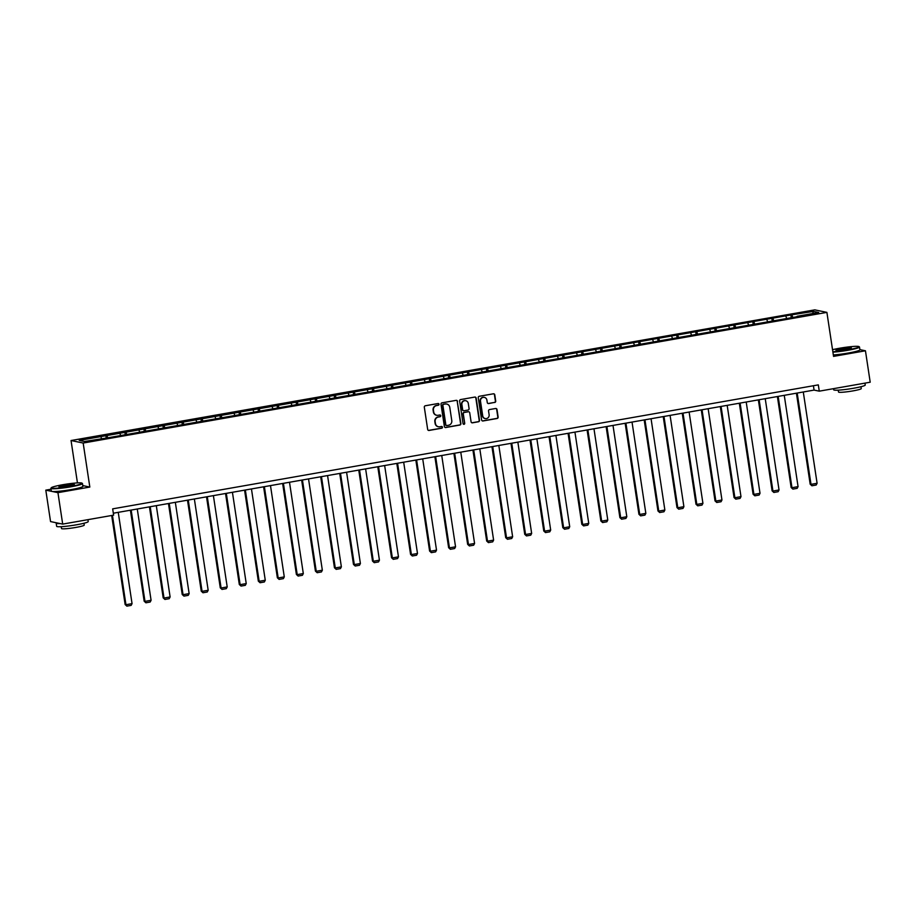 <?xml version="1.0" encoding="UTF-8"?>
<svg xmlns="http://www.w3.org/2000/svg" width="916" height="916" viewBox="0 0 916 916"><rect width="100%" height="100%" fill="white"/><g stroke="black" fill="none" stroke-linecap="round" stroke-linejoin="round"><path stroke-width="1.37" d="M439.016 404.242A0.882 0.847 101.7 0 0 438.043 403.532L425.322 405.765A1.26 1.214 101.7 0 0 424.314 407.208L427.669 429.421A1.26 1.214 101.7 0 0 429.054 430.451L441.775 428.207A0.882 0.847 101.7 0 0 441.821 426.49A0.882 0.847 101.7 0 0 441.512 426.49L439.863 426.776A4.008 3.87 101.7 0 1 435.444 423.501L435.157 421.646A4.008 3.87 101.7 0 1 438.398 417.02L440.035 416.734A0.882 0.847 101.7 0 0 440.092 415.005A0.882 0.847 101.7 0 0 439.783 415.005L438.134 415.291A4.008 3.87 101.7 0 1 433.703 412.017L433.428 410.162A4.008 3.87 101.7 0 1 436.657 405.548L438.306 405.25A0.882 0.847 101.7 0 0 439.016 404.242M436.554 415.234A4.008 3.87 101.7 0 1 433.371 411.948L433.096 410.105A4.008 3.87 101.7 0 1 436.325 405.479L437.974 405.193A0.882 0.847 101.7 0 0 438.18 403.509M428.448 430.394A1.26 1.214 101.7 0 0 428.722 430.383L441.443 428.138A0.882 0.847 101.7 0 0 441.661 426.467M438.295 426.719A4.008 3.87 101.7 0 1 435.111 423.432L434.837 421.578A4.008 3.87 101.7 0 1 438.066 416.952L439.714 416.666A0.882 0.847 101.7 0 0 439.92 414.994M494.709 402.502A1.26 1.214 101.7 0 0 495.716 401.059L494.777 394.83A1.26 1.214 101.7 0 0 493.392 393.8L479.263 396.285A1.26 1.214 101.7 0 0 478.244 397.727L481.61 419.94A1.26 1.214 101.7 0 0 482.995 420.971L497.125 418.486A1.26 1.214 101.7 0 0 498.132 417.043L496.999 409.509A1.26 1.214 101.7 0 0 495.613 408.49L489.568 409.555A1.26 1.214 101.7 0 0 488.549 410.998L489.121 414.73A3.355 3.24 101.7 0 1 485.228 418.578A3.355 3.24 101.7 0 1 482.709 415.853L480.499 401.231A3.355 3.24 101.7 0 1 484.381 397.384A3.355 3.24 101.7 0 1 486.9 400.109L487.278 402.548A1.26 1.214 101.7 0 0 488.663 403.567L494.377 402.433A1.26 1.214 101.7 0 0 495.384 400.99L494.445 394.762A1.26 1.214 101.7 0 0 493.667 393.788M833.549 356.393L865.448 350.782L870.2 382.212L819.27 391.166L818.32 384.88L112.668 508.861L113.618 515.147L62.689 524.101L57.937 492.659L89.825 487.06L83.173 443.046L826.896 312.379L833.549 356.393M457.531 401.368A1.26 1.214 101.7 0 0 456.157 400.349L442.027 402.822A1.26 1.214 101.7 0 0 441.008 404.277L444.375 426.49A1.26 1.214 101.7 0 0 445.76 427.509L459.889 425.035A1.26 1.214 101.7 0 0 460.897 423.581L457.21 401.3A1.26 1.214 101.7 0 0 456.431 400.326M460.645 399.559L474.774 397.075A1.26 1.214 101.7 0 1 476.16 398.094L479.515 420.318A1.26 1.214 101.7 0 1 478.507 421.761L472.461 422.826A1.26 1.214 101.7 0 1 471.076 421.795L469.713 412.784A1.26 1.214 101.7 0 0 468.328 411.765L464.32 412.463A1.26 1.214 101.7 0 0 463.301 413.918L464.721 423.295A0.882 0.847 101.7 0 1 463.702 424.303A0.882 0.847 101.7 0 1 463.049 423.593L459.626 401.002A1.26 1.214 101.7 0 1 460.645 399.559M865.448 350.782L859.895 349.626M51.044 489.224L45.8 490.152L57.937 492.659M45.8 490.152L50.552 521.582L62.689 524.101M797.08 316.707L107.08 437.94L84.398 441.501L79.211 440.424L790.852 314.967L813.534 311.406L818.721 312.482L797.126 316.272M83.173 443.046L71.047 440.527L814.759 309.86L826.896 312.379M786.581 318.127L785.848 316.272M773.802 320.795L772.921 318.539M767.551 321.47L766.818 319.615M754.773 324.138L753.891 321.882M748.521 324.814L747.788 322.959M735.743 327.481L734.861 325.226M729.491 328.157L728.758 326.302M716.713 330.825L715.831 328.569M710.461 331.5L709.728 329.645M697.683 334.168L696.801 331.913M691.431 334.844L690.71 332.989M678.653 337.512L677.771 335.256M672.401 338.187L671.68 336.332M659.623 340.855L658.741 338.599M653.371 341.531L652.65 339.676M640.593 344.198L639.712 341.943M634.341 344.874L633.62 343.019M621.563 347.542L620.682 345.286M615.312 348.217L614.59 346.363M602.533 350.885L601.663 348.63M596.282 351.561L595.56 349.706M583.515 354.229L582.633 351.973M577.252 354.904L576.53 353.049M564.485 357.572L563.603 355.316M558.222 358.248L557.5 356.393M545.455 360.915L544.573 358.66M539.203 361.591L538.471 359.736M526.425 364.259L525.544 362.003M520.173 364.934L519.441 363.08M507.395 367.602L506.514 365.347M501.144 368.278L500.411 366.423M488.365 370.946L487.484 368.69M482.114 371.621L481.381 369.766M469.335 374.289L468.454 372.033M463.084 374.965L462.351 373.11M450.306 377.632L449.424 375.377M444.054 378.308L443.333 376.453M431.276 380.976L430.394 378.72M425.024 381.651L424.303 379.796M412.246 384.319L411.364 382.064M405.994 384.995L405.273 383.14M393.216 387.663L392.334 385.407M386.964 388.338L386.243 386.483M374.186 391.006L373.316 388.75M367.934 391.682L367.213 389.827M355.156 394.349L354.286 392.094M348.904 395.025L348.183 393.17M336.138 397.693L335.256 395.437M329.875 398.368L329.153 396.514M317.108 401.036L316.226 398.781M310.856 401.712L310.123 399.857M298.078 404.38L297.196 402.124M291.826 405.055L291.093 403.2M279.048 407.723L278.166 405.467M272.796 408.399L272.063 406.544M260.018 411.066L259.136 408.811M253.766 411.742L253.034 409.887M240.988 414.41L240.106 412.154M234.736 415.085L234.004 413.231M221.958 417.753L221.077 415.498M215.707 418.429L214.974 416.574M202.928 421.097L202.047 418.841M196.677 421.772L195.955 419.917M183.898 424.44L183.017 422.184M177.647 425.116L176.925 423.261M164.869 427.783L163.987 425.528M158.617 428.459L157.895 426.604M145.839 431.127L144.957 428.871M139.587 431.802L138.866 429.947M126.809 434.47L125.939 432.215M120.557 435.146L119.836 433.291M107.779 437.814L106.909 435.569M101.527 438.489L100.806 436.634M77.448 482.904L71.047 440.527M113.321 513.212L814.072 390.09L819.27 391.166M813.419 385.739L814.072 390.09M792.832 317.451L791.951 315.196M813.534 311.406L812.561 313.57M106.176 437.745L105.809 435.34M125.194 434.402L124.839 431.997M144.224 431.058L143.869 428.654M163.254 427.715L162.888 425.31M182.284 424.371L181.918 421.967M201.314 421.028L200.947 418.623M220.344 417.685L219.977 415.28M239.374 414.341L239.007 411.937M258.404 410.998L258.037 408.593M277.434 407.654L277.067 405.25M296.463 404.311L296.097 401.906M315.493 400.968L315.127 398.563M334.523 397.624L334.157 395.22M353.553 394.281L353.187 391.876M372.572 390.937L372.217 388.533M391.601 387.594L391.235 385.189M410.631 384.251L410.265 381.846M429.661 380.907L429.295 378.503M448.691 377.564L448.325 375.159M467.721 374.22L467.355 371.816M486.751 370.877L486.385 368.472M505.781 367.534L505.414 365.129M524.811 364.19L524.444 361.786M543.841 360.847L543.474 358.442M562.871 357.503L562.504 355.099M581.9 354.16L581.534 351.755M600.93 350.817L600.564 348.412M619.949 347.473L619.594 345.069M638.979 344.13L638.612 341.725M658.009 340.786L657.642 338.382M677.038 337.443L676.672 335.038M696.068 334.1L695.702 331.684M715.098 330.756L714.732 328.34M734.128 327.413L733.762 324.997M753.158 324.069L752.792 321.653M772.188 320.726L771.822 318.31M791.218 317.383L790.852 314.967M89.825 487.06L82.795 485.595M445.153 427.463A1.26 1.214 101.7 0 0 445.428 427.44L459.557 424.967A1.26 1.214 101.7 0 0 460.565 423.513L457.21 401.3M443.596 404.322A0.882 0.847 101.7 0 0 442.897 405.33L445.84 424.841A0.882 0.847 101.7 0 0 446.813 425.551L448.554 425.253A4.008 3.87 101.7 0 0 451.783 420.627L449.767 407.299A4.008 3.87 101.7 0 0 445.336 404.025L443.275 404.254A0.882 0.847 101.7 0 0 442.565 405.273L442.897 405.33M446.344 425.493A0.882 0.847 101.7 0 1 445.52 424.772L442.565 405.273M446.584 404.013A4.008 3.87 101.7 0 0 445.004 403.956L445.336 404.025M443.275 404.254L445.004 403.956M471.855 422.768A1.26 1.214 101.7 0 0 472.129 422.757L478.175 421.692A1.26 1.214 101.7 0 0 479.183 420.249L475.828 398.025A1.26 1.214 101.7 0 0 475.049 397.063M468.603 411.753A1.26 1.214 101.7 0 0 467.996 411.696L463.988 412.395A1.26 1.214 101.7 0 0 462.981 413.849L464.721 423.295M463.542 424.245A0.882 0.847 101.7 0 0 464.401 423.226M468.294 403.441A3.355 3.24 101.7 0 0 465.775 400.716A3.355 3.24 101.7 0 0 461.893 404.563L462.672 409.715A1.26 1.214 101.7 0 0 464.057 410.746L468.065 410.036A1.26 1.214 101.7 0 0 469.072 408.593L468.294 403.441M465.614 400.693A3.355 3.24 101.7 0 0 461.561 404.494L461.893 404.563M463.45 410.689A1.26 1.214 101.7 0 1 462.34 409.647L461.561 404.494M488.056 403.509A1.26 1.214 101.7 0 0 488.331 403.498L494.377 402.433M484.22 397.349A3.355 3.24 101.7 0 0 480.167 401.162L480.499 401.231M485.068 418.543A3.355 3.24 101.7 0 1 482.389 415.784L480.167 401.162M482.389 420.913A1.26 1.214 101.7 0 0 482.663 420.902L496.793 418.417A1.26 1.214 101.7 0 0 497.8 416.975L496.667 409.441A1.26 1.214 101.7 0 0 495.888 408.479M111.672 515.49L125.137 604.549L125.95 604.72L112.439 515.353M118.244 512.342L132.053 603.644L131.137 605.384L126.866 606.14L125.137 604.549M126.866 606.14L125.95 604.72L132.053 603.644M62.643 484.747A15.583 1.466 -8.6 0 0 51.273 487.77A15.583 1.466 -8.6 0 0 70.635 486.419A15.583 1.466 -8.6 0 0 81.959 483.121A15.583 1.466 -8.6 0 0 62.643 484.747M81.959 483.121L82.394 483.442A15.961 1.5 171.4 0 1 82.486 483.568A15.961 1.5 171.4 0 1 70.795 486.808A15.961 1.5 171.4 0 1 50.907 488.343A15.961 1.5 171.4 0 1 50.953 488.194L51.273 487.77M64.635 485.171A7.797 0.733 171.4 0 1 74.322 484.495A7.797 0.733 171.4 0 1 68.643 485.995A7.797 0.733 171.4 0 1 58.979 486.808A7.797 0.733 171.4 0 1 64.635 485.171M73.887 484.747A7.408 0.698 -8.6 0 0 64.796 485.56A7.408 0.698 -8.6 0 0 59.471 486.923M87.936 519.658L88.222 521.548A15.961 1.5 171.4 0 1 76.543 524.788A15.961 1.5 171.4 0 1 56.655 526.322L56.174 523.173A15.961 1.5 171.4 0 1 56.483 522.807M60.124 523.563A15.961 1.5 171.4 0 1 56.174 523.173M83.963 523.242L84.238 525.108A11.496 1.076 171.4 0 1 75.822 527.433A11.496 1.076 171.4 0 1 61.509 528.543L61.223 526.677M82.486 483.568L82.898 486.339A15.961 1.5 171.4 0 1 71.208 489.579A15.961 1.5 171.4 0 1 51.33 491.113L50.907 488.343M832.839 351.733A15.583 1.466 -8.6 0 0 847.655 349.889A15.583 1.466 -8.6 0 0 858.979 346.603A15.583 1.466 -8.6 0 0 839.651 348.229A15.583 1.466 -8.6 0 0 832.541 349.706M858.979 346.603L859.414 346.924A15.961 1.5 171.4 0 1 859.506 347.05A15.961 1.5 171.4 0 1 847.815 350.29A15.961 1.5 171.4 0 1 832.907 352.168M841.655 348.641A7.797 0.733 171.4 0 1 851.342 347.965A7.797 0.733 171.4 0 1 845.651 349.477A7.797 0.733 171.4 0 1 835.999 350.29A7.797 0.733 171.4 0 1 841.655 348.641M850.907 348.229A7.408 0.698 -8.6 0 0 841.815 349.042A7.408 0.698 -8.6 0 0 836.491 350.404M864.956 383.14L865.242 385.018A15.961 1.5 171.4 0 1 853.552 388.258A15.961 1.5 171.4 0 1 833.675 389.792L833.503 388.67M860.983 386.724L861.258 388.579A11.496 1.076 171.4 0 1 852.842 390.914A11.496 1.076 171.4 0 1 838.529 392.025L838.243 390.159M859.506 347.05L859.918 349.82A15.961 1.5 171.4 0 1 848.227 353.049A15.961 1.5 171.4 0 1 833.331 354.927M130.404 510.212L144.167 601.205L144.98 601.377L131.171 510.075M137.274 508.998L151.083 600.301L150.167 602.041L145.896 602.797L144.167 601.205M145.896 602.797L144.98 601.377L151.083 600.301M149.434 506.869L163.197 597.862L164.01 598.034L150.201 506.731M156.304 505.655L170.113 596.957L169.197 598.698L164.926 599.453L163.197 597.862M164.926 599.453L164.01 598.034L170.113 596.957M168.464 503.525L182.227 594.518L183.04 594.69L169.231 503.388M175.334 502.311L189.143 593.614L188.227 595.354L183.956 596.11L182.227 594.518M183.956 596.11L183.04 594.69L189.143 593.614M187.494 500.182L201.257 591.175L202.07 591.347L188.261 500.044M194.364 498.968L208.172 590.27L207.256 592.011L202.986 592.767L201.257 591.175M202.986 592.767L202.07 591.347L208.172 590.27M206.524 496.838L220.275 587.832L221.1 588.003L207.291 496.701M213.394 495.625L227.202 586.927L226.286 588.667L222.016 589.423L220.275 587.832M222.016 589.423L221.1 588.003L227.202 586.927M225.542 493.495L239.305 584.488L240.129 584.66L226.321 493.358M232.424 492.281L246.232 583.584L245.316 585.324L241.045 586.08L239.305 584.488M241.045 586.08L240.129 584.66L246.232 583.584M244.572 490.152L258.335 581.145L259.159 581.317L245.351 490.014M251.453 488.938L265.262 580.24L264.346 581.981L260.075 582.736L258.335 581.145M260.075 582.736L259.159 581.317L265.262 580.24M263.602 486.808L277.365 577.801L278.189 577.973L264.38 486.671M270.483 485.595L284.281 576.897L283.376 578.637L279.105 579.393L277.365 577.801M279.105 579.393L278.189 577.973L284.281 576.897M282.632 483.465L296.395 574.458L297.219 574.63L283.41 483.327M289.502 482.251L303.31 573.553L302.406 575.294L298.135 576.05L296.395 574.458M298.135 576.05L297.219 574.63L303.31 573.553M301.662 480.121L315.425 571.115L316.249 571.286L302.44 479.984M308.532 478.908L322.34 570.21L321.436 571.95L317.165 572.706L315.425 571.115M317.165 572.706L316.249 571.286L322.34 570.21M320.692 476.778L334.455 567.771L335.279 567.943L321.47 476.641M327.562 475.564L341.37 566.867L340.454 568.607L336.195 569.363L334.455 567.771M336.195 569.363L335.279 567.943L341.37 566.867M339.721 473.435L353.484 564.428L354.309 564.6L340.5 473.297M346.591 472.221L360.4 563.523L359.484 565.264L355.225 566.019L353.484 564.428M355.225 566.019L354.309 564.6L360.4 563.523M358.751 470.091L372.514 561.084L373.327 561.256L359.53 469.954M365.621 468.877L379.43 560.18L378.514 561.92L374.243 562.676L372.514 561.084M374.243 562.676L373.327 561.256L379.43 560.18M377.781 466.748L391.544 557.741L392.357 557.913L378.548 466.61M384.651 465.534L398.46 556.836L397.544 558.577L393.273 559.332L391.544 557.741M393.273 559.332L392.357 557.913L398.46 556.836M396.811 463.404L410.574 554.398L411.387 554.569L397.578 463.267M403.681 462.191L417.49 553.493L416.574 555.233L412.303 555.989L410.574 554.398M412.303 555.989L411.387 554.569L417.49 553.493M415.841 460.061L429.604 551.054L430.417 551.226L416.608 459.924M422.711 458.847L436.52 550.15L435.604 551.89L431.333 552.646L429.604 551.054M431.333 552.646L430.417 551.226L436.52 550.15M434.871 456.718L448.634 547.711L449.447 547.883L435.638 456.58M441.741 455.504L455.55 546.806L454.634 548.547L450.363 549.302L448.634 547.711M450.363 549.302L449.447 547.883L455.55 546.806M453.901 453.374L467.652 544.367L468.477 544.539L454.668 453.237M460.771 452.16L474.58 543.463L473.664 545.203L469.393 545.959L467.652 544.367M469.393 545.959L468.477 544.539L474.58 543.463M472.919 450.031L486.682 541.024L487.507 541.196L473.698 449.893M479.801 448.817L493.61 540.119L492.694 541.86L488.423 542.615L486.682 541.024M488.423 542.615L487.507 541.196L493.61 540.119M491.949 446.687L505.712 537.681L506.537 537.852L492.728 446.55M498.831 445.474L512.639 536.776L511.723 538.516L507.453 539.272L505.712 537.681M507.453 539.272L506.537 537.852L512.639 536.776M510.979 443.344L524.742 534.337L525.566 534.509L511.758 443.207M517.861 442.13L531.658 533.433L530.753 535.173L526.482 535.929L524.742 534.337M526.482 535.929L525.566 534.509L531.658 533.433M530.009 440.001L543.772 530.994L544.596 531.165L530.788 439.863M536.879 438.787L550.688 530.089L549.783 531.83L545.512 532.585L543.772 530.994M545.512 532.585L544.596 531.165L550.688 530.089M549.039 436.657L562.802 527.65L563.626 527.822L549.818 436.52M555.909 435.444L569.718 526.746L568.813 528.486L564.542 529.242L562.802 527.65M564.542 529.242L563.626 527.822L569.718 526.746M568.069 433.314L581.832 524.307L582.656 524.479L568.847 433.176M574.939 432.1L588.748 523.402L587.832 525.143L583.572 525.899L581.832 524.307M583.572 525.899L582.656 524.479L588.748 523.402M587.099 429.97L600.862 520.964L601.675 521.135L587.877 429.833M593.969 428.757L607.777 520.059L606.861 521.799L602.591 522.555L600.862 520.964M602.591 522.555L601.675 521.135L607.777 520.059M606.129 426.627L619.892 517.62L620.705 517.792L606.896 426.49M612.999 425.413L626.807 516.716L625.891 518.456L621.62 519.212L619.892 517.62M621.62 519.212L620.705 517.792L626.807 516.716M625.159 423.284L638.921 514.277L639.734 514.448L625.926 423.146M632.029 422.07L645.837 513.372L644.921 515.113L640.65 515.868L638.921 514.277M640.65 515.868L639.734 514.448L645.837 513.372M644.188 419.94L657.951 510.933L658.764 511.105L644.956 419.803M651.058 418.726L664.867 510.029L663.951 511.769L659.68 512.525L657.951 510.933M659.68 512.525L658.764 511.105L664.867 510.029M663.218 416.597L676.981 507.59L677.794 507.762L663.986 416.459M670.088 415.383L683.897 506.685L682.981 508.426L678.71 509.181L676.981 507.59M678.71 509.181L677.794 507.762L683.897 506.685M682.248 413.253L696 504.247L696.824 504.418L683.015 413.116M689.118 412.04L702.927 503.342L702.011 505.082L697.74 505.838L696 504.247M697.74 505.838L696.824 504.418L702.927 503.342M701.278 409.91L715.03 500.903L715.854 501.075L702.045 409.773M708.148 408.696L721.957 499.999L721.041 501.739L716.77 502.495L715.03 500.903M716.77 502.495L715.854 501.075L721.957 499.999M720.297 406.567L734.06 497.56L734.884 497.731L721.075 406.429M727.178 405.353L740.987 496.655L740.071 498.396L735.8 499.151L734.06 497.56M735.8 499.151L734.884 497.731L740.987 496.655M739.327 403.223L753.089 494.216L753.914 494.388L740.105 403.086M746.208 402.01L760.017 493.312L759.101 495.052L754.83 495.808L753.089 494.216M754.83 495.808L753.914 494.388L760.017 493.312M758.356 399.88L772.119 490.873L772.944 491.045L759.135 399.742M765.238 398.666L779.035 489.968L778.131 491.709L773.86 492.465L772.119 490.873M773.86 492.465L772.944 491.045L779.035 489.968M777.386 396.536L791.149 487.53L791.974 487.701L778.165 396.399M784.256 395.323L798.065 486.625L797.16 488.365L792.89 489.121L791.149 487.53M792.89 489.121L791.974 487.701L798.065 486.625M796.416 393.193L810.179 484.186L811.003 484.358L797.195 393.056M803.286 391.979L817.095 483.282L816.19 485.022L811.92 485.778L810.179 484.186M811.92 485.778L811.003 484.358L817.095 483.282"/></g></svg>

